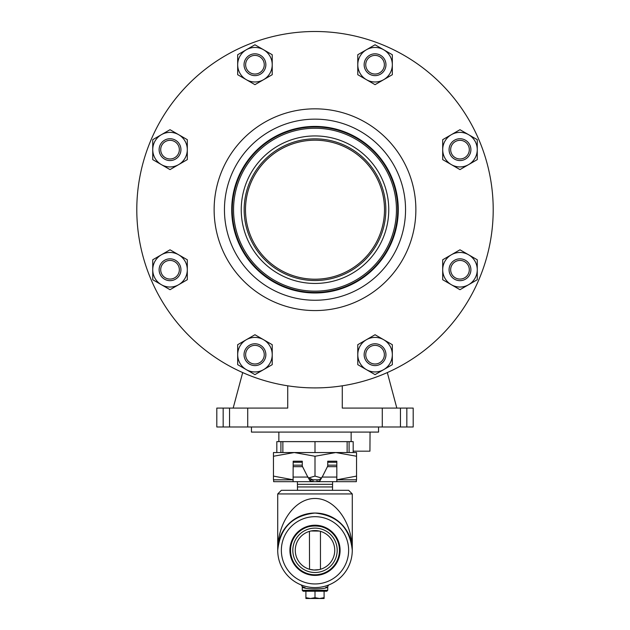 <?xml version="1.0" encoding="UTF-8"?>
<svg xmlns="http://www.w3.org/2000/svg" width="630" height="630" viewBox="0 0 630 630"><rect width="100%" height="100%" fill="white"/><g stroke="black" fill="none" stroke-linecap="round" stroke-linejoin="round"><path stroke-width="0.94" d="M406.83 426.99L406.83 408.083L413.193 408.083L413.193 426.99L216.807 426.99L216.807 408.083L287.721 408.083L287.721 385.796M251.441 426.99L251.441 432.085L378.559 432.085L378.559 426.99M245.495 209.695A69.505 69.505 0 0 1 349.752 149.507A69.505 69.505 0 0 1 349.752 269.892A69.505 69.505 0 0 1 245.495 209.695M233.171 408.083L242.692 372.566M387.308 372.566L396.829 408.083M406.83 408.083L342.279 408.083L342.279 385.796M400.459 426.99L400.459 408.083M229.541 426.99L229.541 408.083M315 135.938A73.757 73.757 0 0 1 378.874 246.574A73.757 73.757 0 0 1 251.126 246.574A73.757 73.757 0 0 1 315 135.938M315 128.244A81.459 81.459 0 0 0 244.456 250.425A81.459 81.459 0 0 0 385.544 250.425A81.459 81.459 0 0 0 315 128.244M315 138.852A70.851 70.851 0 0 1 376.354 245.125A70.851 70.851 0 0 1 253.646 245.125A70.851 70.851 0 0 1 315 138.852M315 31.5A178.196 178.196 0 0 1 469.326 298.801A178.196 178.196 0 0 1 160.674 298.801A178.196 178.196 0 0 1 315 31.5M315 140.191A69.505 69.505 0 0 0 254.803 244.456A69.505 69.505 0 0 0 375.197 244.456A69.505 69.505 0 0 0 315 140.191M297.392 481.666L297.502 490.305L281.358 490.305L348.642 490.305L352.28 493.944L352.28 550.313C352.422 522.585 334.947 498.283 315 498.488C295.053 498.283 277.578 522.585 277.72 550.313C280.106 527.838 292.525 515.419 315 513.04C337.475 515.419 349.894 527.838 352.28 550.313M348.642 490.305L332.498 490.305L332.608 481.666M320.615 525.853L309.385 525.853M332.498 486.943L297.502 486.943M332.498 484.305L297.502 484.305M245.629 354.674A9.316 9.316 0 0 1 259.607 346.61A9.316 9.316 0 0 1 259.607 362.746A9.316 9.316 0 0 1 245.629 354.674M244.038 354.674A10.907 10.907 0 0 0 260.403 364.124A10.907 10.907 0 0 0 260.403 345.232A10.907 10.907 0 0 0 244.038 354.674M365.731 354.674A9.316 9.316 0 0 1 379.709 346.61A9.316 9.316 0 0 1 379.709 362.746A9.316 9.316 0 0 1 365.731 354.674M364.14 354.674A10.907 10.907 0 0 0 380.504 364.124A10.907 10.907 0 0 0 380.504 345.232A10.907 10.907 0 0 0 364.14 354.674M450.663 269.75A9.316 9.316 0 0 1 464.641 261.678A9.316 9.316 0 0 1 464.641 277.822A9.316 9.316 0 0 1 450.663 269.75M449.072 269.75A10.907 10.907 0 0 0 465.436 279.2A10.907 10.907 0 0 0 465.436 260.3A10.907 10.907 0 0 0 449.072 269.75M450.663 149.649A9.316 9.316 0 0 1 464.641 141.577A9.316 9.316 0 0 1 464.641 157.72A9.316 9.316 0 0 1 450.663 149.649M449.072 149.649A10.907 10.907 0 0 0 465.436 159.099A10.907 10.907 0 0 0 465.436 140.199A10.907 10.907 0 0 0 449.072 149.649M365.731 64.717A9.316 9.316 0 0 1 379.709 56.653A9.316 9.316 0 0 1 379.709 72.789A9.316 9.316 0 0 1 365.731 64.717M364.14 64.717A10.907 10.907 0 0 0 380.504 74.167A10.907 10.907 0 0 0 380.504 55.275A10.907 10.907 0 0 0 364.14 64.717M245.629 64.717A9.316 9.316 0 0 1 259.607 56.653A9.316 9.316 0 0 1 259.607 72.789A9.316 9.316 0 0 1 245.629 64.717M244.038 64.717A10.907 10.907 0 0 0 260.403 74.167A10.907 10.907 0 0 0 260.403 55.275A10.907 10.907 0 0 0 244.038 64.717M160.705 149.649A9.316 9.316 0 0 1 174.683 141.577A9.316 9.316 0 0 1 174.683 157.72A9.316 9.316 0 0 1 160.705 149.649M159.114 149.649A10.907 10.907 0 0 0 175.479 159.099A10.907 10.907 0 0 0 175.479 140.199A10.907 10.907 0 0 0 159.114 149.649M160.705 269.75A9.316 9.316 0 0 1 174.683 261.678A9.316 9.316 0 0 1 174.683 277.822A9.316 9.316 0 0 1 160.705 269.75M159.114 269.75A10.907 10.907 0 0 0 175.479 279.2A10.907 10.907 0 0 0 175.479 260.3A10.907 10.907 0 0 0 159.114 269.75M366.416 79.679L375.055 84.664L392.325 74.694L392.325 54.747L375.055 44.769L357.777 54.747L357.777 74.694L366.416 79.679A17.278 17.278 0 0 1 366.416 49.762A17.278 17.278 0 0 1 392.325 64.717A17.278 17.278 0 0 1 366.416 79.679M451.34 164.603L459.979 169.596L477.256 159.618L477.256 139.671L459.979 129.701L442.701 139.671L442.701 159.618L451.34 164.603A17.278 17.278 0 0 1 451.34 134.686A17.278 17.278 0 0 1 477.256 149.649A17.278 17.278 0 0 1 451.34 164.603M451.34 284.713L459.979 289.698L477.256 279.728L477.256 259.78L459.979 249.803L442.701 259.78L442.701 279.728L451.34 284.713A17.278 17.278 0 0 1 451.34 254.788A17.278 17.278 0 0 1 477.256 269.75A17.278 17.278 0 0 1 451.34 284.713M366.416 369.637L375.055 374.622L392.325 364.652L392.325 344.704L375.055 334.735L357.777 344.704L357.777 364.652L366.416 369.637A17.278 17.278 0 0 1 366.416 339.72A17.278 17.278 0 0 1 392.325 354.674A17.278 17.278 0 0 1 366.416 369.637M246.314 369.637L254.945 374.622L272.223 364.652L272.223 344.704L254.945 334.735L237.675 344.704L237.675 364.652L246.314 369.637A17.278 17.278 0 0 1 246.314 339.72A17.278 17.278 0 0 1 272.223 354.674A17.278 17.278 0 0 1 246.314 369.637M161.382 284.713L170.021 289.698L187.299 279.728L187.299 259.78L170.021 249.803L152.744 259.78L152.744 279.728L161.382 284.713A17.278 17.278 0 0 1 161.382 254.788A17.278 17.278 0 0 1 187.299 269.75A17.278 17.278 0 0 1 161.382 284.713M161.382 164.603L170.021 169.596L187.299 159.618L187.299 139.671L170.021 129.701L152.744 139.671L152.744 159.618L161.382 164.603A17.278 17.278 0 0 1 161.382 134.686A17.278 17.278 0 0 1 187.299 149.649A17.278 17.278 0 0 1 161.382 164.603M246.314 79.679L254.945 84.664L272.223 74.694L272.223 54.747L254.945 44.769L237.675 54.747L237.675 74.694L246.314 79.679A17.278 17.278 0 0 1 246.314 49.762A17.278 17.278 0 0 1 272.223 64.717A17.278 17.278 0 0 1 246.314 79.679M353.186 452.537L353.186 441.63L276.814 441.63L276.814 452.537M282.862 441.63L282.862 452.537L356.541 452.537L356.541 456.254L335.766 452.537L315 456.254L294.234 452.537L273.459 456.254L273.459 452.537L282.862 452.537M315 441.63L315 452.537M347.138 441.63L347.138 452.537M308.353 478.036L315 476.107L321.647 478.036M321.631 478.028L319.599 479.501L317.709 479.808L309.275 479.816M356.541 479.816L336.822 479.808L356.541 476.107L356.541 479.816M273.459 476.107L293.178 479.808L273.459 479.816L273.459 456.254M315 456.254L315 476.107M356.541 456.254L356.541 476.107M336.822 466.673L336.822 481.651L336.908 479.816L356.367 479.816L356.367 481.666L316.977 481.666L319.969 480.737L322.032 477.067A8.741 8.458 -0 0 0 322.859 475.752L327.726 466.082L327.726 461.207L336.822 461.207L336.822 466.673L327.442 466.673L327.726 466.082M313.023 479.816L316.977 479.816L316.977 481.666L313.023 481.666L313.023 479.816L307.968 477.532M307.968 477.067L309.936 480.643L313.023 481.666L293.092 481.666L293.178 461.207L302.274 461.207L302.274 466.082L307.141 475.752A8.741 8.458 -0 0 0 307.968 477.067L293.178 477.067M293.092 479.816L293.092 481.666L273.633 481.666L273.633 479.816L293.092 479.816M302.274 466.082L302.558 466.673L293.178 466.673M327.726 462.27L336.822 462.27M293.178 462.27L302.274 462.27M353.186 451.174L369.936 451.174L370.054 432.085M305.904 597.689L305.904 598.5L324.096 598.5L324.096 597.689L319.544 598.5L315 597.689L310.456 598.5L305.904 597.689L305.904 591.223L303.18 591.223L326.82 591.223L327.726 590.318L302.274 590.318L303.18 591.223M326.592 587.097L325.773 587.42M305.251 587.782L303.172 586.995M302.558 586.727L302.274 586.601C301.463 589.672 328.529 589.672 327.726 586.601L327.726 590.318M328.695 584.986L328.86 584.916A1.819 1.819 0 0 0 327.726 586.601L328.545 585.081M328.387 585.105L327.6 585.396M326.726 585.695L325.458 586.097M323.725 586.554L322.237 586.884M320.528 587.176L319.221 587.349M318.662 587.412L315.559 587.585M314.803 587.593L313.677 587.569M312.362 587.499L311.299 587.404M310.629 587.333L309.598 587.199M308.598 587.034L307.471 586.821M306.046 586.498L304.818 586.176M302.038 585.262L301.416 585.026M301.179 584.931L302.274 586.601L302.274 590.318M322.292 586.869L322.828 586.758M326.183 585.876L326.592 585.742M277.728 550.226L277.72 550.313A37.28 37.28 0 0 0 333.64 582.592A37.28 37.28 0 0 0 333.64 518.033A37.28 37.28 0 0 0 277.72 550.313A37.28 37.28 0 0 0 333.64 582.592A37.28 37.28 0 0 0 333.64 518.033A37.28 37.28 0 0 0 277.72 550.313L277.72 493.944L352.28 493.944M289.91 550.313A25.09 25.09 0 0 1 327.545 528.586A25.09 25.09 0 0 1 327.545 572.048A25.09 25.09 0 0 1 289.91 550.313M292.816 550.313A22.184 22.184 0 0 1 326.096 531.098A22.184 22.184 0 0 1 326.096 569.528A22.184 22.184 0 0 1 292.816 550.313M290.54 550.313A24.46 24.46 0 0 0 327.23 571.497A24.46 24.46 0 0 0 327.23 529.137A24.46 24.46 0 0 0 290.54 550.313M318.04 574.584L321.363 573.93L320.457 574.15L320.457 574.804M309.543 574.15L309.543 574.804M309.543 525.853L309.543 526.475L308.637 526.696C312.882 525.782 317.118 525.782 321.363 526.696L320.457 526.475L320.457 525.853M310.228 574.3L311 574.442M314.842 574.773L315.858 574.757M295.273 550.313A19.727 19.727 0 0 1 324.867 533.224A19.727 19.727 0 0 1 324.867 567.402A19.727 19.727 0 0 1 295.273 550.313M319.615 569.496L320.938 569.126L320.457 569.276L320.457 531.35L320.938 531.499L319.969 531.224M309.236 531.444L308.826 531.578L309.236 531.444M310.188 531.177L309.432 531.389L309.543 569.276M311.031 530.988L319.363 531.074M318.922 569.646L313.945 570.016L309.858 569.362M315 597.689L315 591.223L305.904 591.223M324.096 597.689L324.096 591.223M382.276 426.99L382.276 408.083M247.724 426.99L247.724 408.083M223.17 426.99L223.17 408.083M315 126.969A82.735 82.735 0 0 1 386.647 251.063A82.735 82.735 0 0 1 243.353 251.063A82.735 82.735 0 0 1 315 126.969M315 119.149A90.555 90.555 0 0 1 393.419 254.977A90.555 90.555 0 0 1 236.581 254.977A90.555 90.555 0 0 1 315 119.149M315 108.832A100.871 100.871 0 0 0 227.643 260.135A100.871 100.871 0 0 0 402.357 260.135A100.871 100.871 0 0 0 315 108.832M315 126.417A83.286 83.286 0 0 0 242.873 251.339A83.286 83.286 0 0 0 387.127 251.339A83.286 83.286 0 0 0 315 126.417M280.909 441.63L280.909 452.537M349.091 441.63L349.091 452.537M322.032 477.067L336.822 477.067M293.178 465.16L302.274 465.16M327.726 465.16L336.822 465.16M281.358 550.313A33.642 33.642 0 0 1 331.821 521.183A33.642 33.642 0 0 1 331.821 579.442A33.642 33.642 0 0 1 281.358 550.313M278.854 432.085L278.854 441.63M351.146 432.085L351.146 441.63M277.72 493.944L281.358 490.305"/></g></svg>
